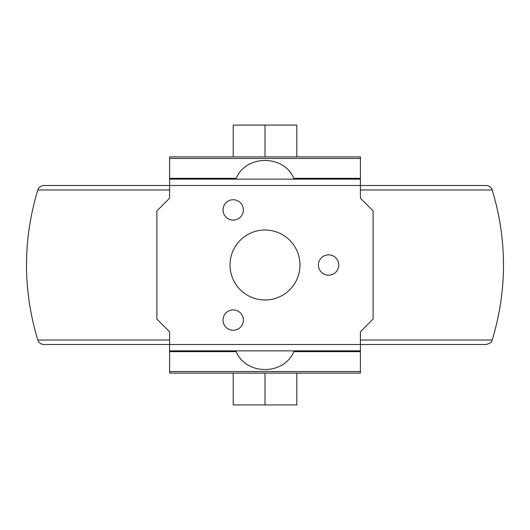 <?xml version="1.0" encoding="UTF-8"?>
<svg xmlns="http://www.w3.org/2000/svg" width="530" height="530" viewBox="0 0 530 530"><rect width="100%" height="100%" fill="white"/><g stroke="black" fill="none" stroke-linecap="round" stroke-linejoin="round"><path stroke-width="0.79" d="M169.6 351.648L169.6 350.86L235.857 350.86C245.416 375.763 284.584 375.763 294.143 350.86L235.857 350.86L236.208 351.648L169.6 351.648L169.6 373.12L360.4 373.12L360.4 371.543L169.6 371.543M360.4 351.648L293.792 351.648L294.143 350.86L360.4 350.86L360.4 371.543M360.4 158.457L169.6 158.457L169.6 156.88L360.4 156.88L360.4 179.14L294.143 179.14C284.584 154.237 245.416 154.237 235.857 179.14L169.6 179.14L169.6 198.22L156.88 210.94L156.88 319.06L169.6 331.78L169.6 350.86M169.6 179.14L169.6 178.352L236.208 178.352L235.857 179.14L294.143 179.14L293.792 178.352L360.4 178.352M360.4 179.14L360.4 198.22L373.12 210.94L373.12 319.06L360.4 331.78L360.4 350.86M169.6 158.457L169.6 178.352M37.789 340.015C38.836 342.837 40.863 344.334 43.871 344.5L486.129 344.5C493.457 342.334 491.277 340.697 492.211 340.015C507.25 290.003 507.25 239.997 492.211 189.985C491.164 187.163 489.137 185.666 486.129 185.5L43.871 185.5C40.863 185.666 38.836 187.163 37.789 189.985C22.75 239.997 22.75 290.003 37.789 340.015L169.6 340.015M299.98 265A34.98 34.98 0 0 0 247.51 234.704A34.98 34.98 0 0 0 247.51 295.296A34.98 34.98 0 0 0 299.98 265M338.776 265A10.176 10.176 0 0 0 323.512 256.189A10.176 10.176 0 0 0 323.512 273.811A10.176 10.176 0 0 0 338.776 265M243.376 209.92A10.176 10.176 0 0 0 228.112 201.108A10.176 10.176 0 0 0 228.112 218.731A10.176 10.176 0 0 0 243.376 209.92M243.376 320.08A10.176 10.176 0 0 0 228.112 311.269A10.176 10.176 0 0 0 228.112 328.892A10.176 10.176 0 0 0 243.376 320.08M296.8 156.88L296.8 125.08L233.2 125.08L233.2 156.88M265 125.08L265 156.88M296.8 373.12L296.8 404.92L233.2 404.92L233.2 373.12M265 404.92L265 373.12M360.4 340.015L492.211 340.015M37.789 189.985L169.6 189.985M360.4 189.985L492.211 189.985"/></g></svg>
